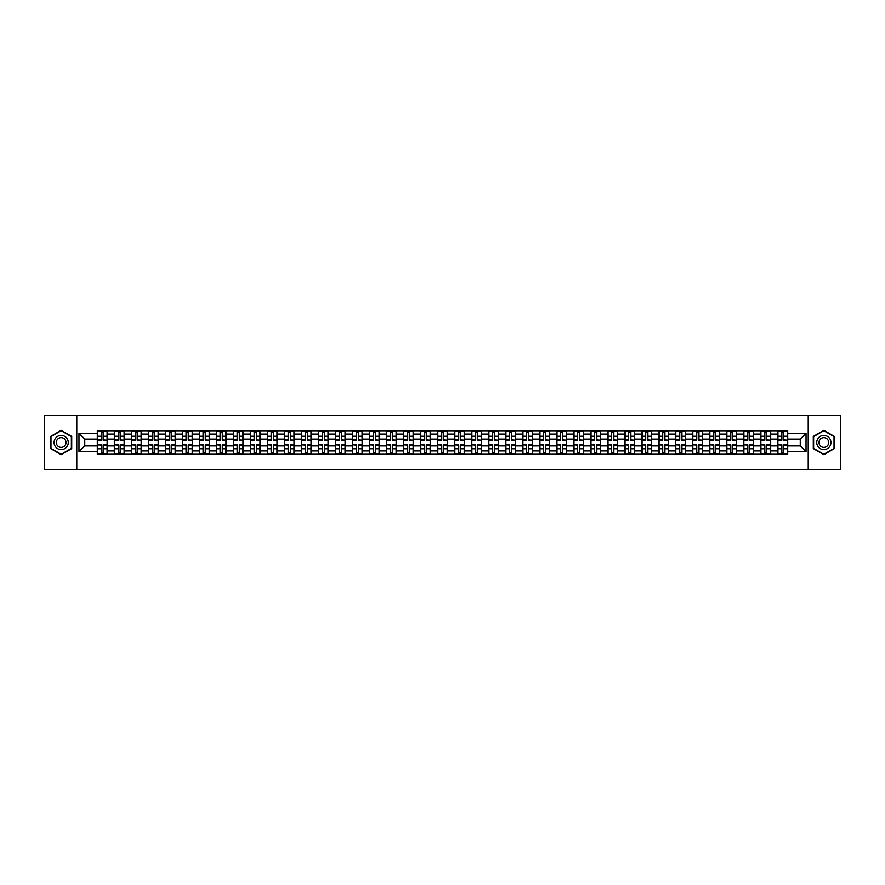 <?xml version="1.0" encoding="UTF-8"?>
<svg xmlns="http://www.w3.org/2000/svg" width="885" height="885" viewBox="0 0 885 885"><rect width="100%" height="100%" fill="white"/><g stroke="black" fill="none" stroke-linecap="round" stroke-linejoin="round"><path stroke-width="1.33" d="M808.248 469.769L840.75 469.769L840.75 415.231L44.25 415.231L44.25 469.769L808.248 469.769L808.248 415.231M114.276 454.226L114.276 434.104L107.085 434.104L107.085 454.226M107.085 434.104L107.085 430.774M114.276 434.104L114.276 430.774M124.099 430.774L124.099 454.226M131.301 454.226L131.301 430.774M141.113 430.774L141.113 454.226M148.315 454.226L148.315 430.774M158.127 430.774L158.127 454.226M165.329 454.226L165.329 430.774M175.141 430.774L175.141 454.226M182.343 454.226L182.343 430.774M192.167 430.774L192.167 454.226M199.357 454.226L199.357 430.774M209.181 430.774L209.181 454.226M216.382 454.226L216.382 430.774M226.195 430.774L226.195 454.226M233.397 454.226L233.397 430.774M243.209 430.774L243.209 454.226M250.411 454.226L250.411 430.774M260.223 430.774L260.223 454.226M267.425 454.226L267.425 430.774M277.248 430.774L277.248 454.226M284.439 454.226L284.439 430.774M294.262 430.774L294.262 454.226M301.464 454.226L301.464 430.774M311.277 430.774L311.277 454.226M318.478 454.226L318.478 430.774M328.291 430.774L328.291 454.226M335.492 454.226L335.492 430.774M345.305 430.774L345.305 454.226M352.507 454.226L352.507 430.774M362.33 430.774L362.33 454.226M369.521 454.226L369.521 430.774M379.344 430.774L379.344 454.226M386.546 454.226L386.546 430.774M396.358 430.774L396.358 454.226M403.56 454.226L403.56 430.774M413.372 430.774L413.372 454.226M420.574 454.226L420.574 430.774M430.398 430.774L430.398 454.226M437.588 454.226L437.588 430.774M447.412 430.774L447.412 454.226M454.602 454.226L454.602 430.774M464.426 430.774L464.426 454.226M471.628 454.226L471.628 430.774M481.44 430.774L481.44 454.226M488.642 454.226L488.642 430.774M498.454 430.774L498.454 454.226M505.656 454.226L505.656 430.774M515.479 430.774L515.479 454.226M522.67 454.226L522.67 430.774M532.493 430.774L532.493 454.226M539.695 454.226L539.695 430.774M549.508 430.774L549.508 454.226M556.709 454.226L556.709 430.774M566.522 430.774L566.522 454.226M573.723 454.226L573.723 430.774M583.536 430.774L583.536 454.226M590.737 454.226L590.737 430.774M600.561 430.774L600.561 454.226M607.752 454.226L607.752 430.774M617.575 430.774L617.575 454.226M624.777 454.226L624.777 430.774M634.589 430.774L634.589 454.226M641.791 454.226L641.791 430.774M651.603 430.774L651.603 454.226M658.805 454.226L658.805 430.774M668.617 430.774L668.617 454.226M675.819 454.226L675.819 430.774M685.643 430.774L685.643 454.226M692.833 454.226L692.833 430.774M702.657 430.774L702.657 454.226M709.858 454.226L709.858 430.774M719.671 430.774L719.671 454.226M726.873 454.226L726.873 430.774M736.685 430.774L736.685 454.226M743.887 454.226L743.887 430.774M753.699 430.774L753.699 454.226M760.901 454.226L760.901 430.774M770.724 430.774L770.724 454.226M777.915 454.226L777.915 430.774M777.915 445.885L770.724 445.885M760.901 445.885L753.699 445.885M743.887 445.885L736.685 445.885M726.873 445.885L719.671 445.885M709.858 445.885L702.657 445.885M692.833 445.885L685.643 445.885M675.819 445.885L668.617 445.885M658.805 445.885L651.603 445.885M641.791 445.885L634.589 445.885M624.777 445.885L617.575 445.885M607.752 445.885L600.561 445.885M590.737 445.885L583.536 445.885M573.723 445.885L566.522 445.885M556.709 445.885L549.508 445.885M539.695 445.885L532.493 445.885M522.67 445.885L515.479 445.885M505.656 445.885L498.454 445.885M488.642 445.885L481.44 445.885M471.628 445.885L464.426 445.885M454.602 445.885L447.412 445.885M437.588 445.885L430.398 445.885M420.574 445.885L413.372 445.885M403.56 445.885L396.358 445.885M386.546 445.885L379.344 445.885M369.521 445.885L362.33 445.885M352.507 445.885L345.305 445.885M335.492 445.885L328.291 445.885M318.478 445.885L311.277 445.885M301.464 445.885L294.262 445.885M284.439 445.885L277.248 445.885M267.425 445.885L260.223 445.885M250.411 445.885L243.209 445.885M233.397 445.885L226.195 445.885M216.382 445.885L209.181 445.885M199.357 445.885L192.167 445.885M182.343 445.885L175.141 445.885M165.329 445.885L158.127 445.885M148.315 445.885L141.113 445.885M131.301 445.885L124.099 445.885M114.276 445.885L107.085 445.885M777.915 439.115L770.724 439.115M760.901 439.115L753.699 439.115M743.887 439.115L736.685 439.115M726.873 439.115L719.671 439.115M709.858 439.115L702.657 439.115M692.833 439.115L685.643 439.115M675.819 439.115L668.617 439.115M658.805 439.115L651.603 439.115M641.791 439.115L634.589 439.115M624.777 439.115L617.575 439.115M607.752 439.115L600.561 439.115M590.737 439.115L583.536 439.115M573.723 439.115L566.522 439.115M556.709 439.115L549.508 439.115M539.695 439.115L532.493 439.115M522.67 439.115L515.479 439.115M505.656 439.115L498.454 439.115M488.642 439.115L481.44 439.115M471.628 439.115L464.426 439.115M454.602 439.115L447.412 439.115M437.588 439.115L430.398 439.115M420.574 439.115L413.372 439.115M403.56 439.115L396.358 439.115M386.546 439.115L379.344 439.115M369.521 439.115L362.33 439.115M352.507 439.115L345.305 439.115M335.492 439.115L328.291 439.115M318.478 439.115L311.277 439.115M301.464 439.115L294.262 439.115M284.439 439.115L277.248 439.115M267.425 439.115L260.223 439.115M250.411 439.115L243.209 439.115M233.397 439.115L226.195 439.115M216.382 439.115L209.181 439.115M199.357 439.115L192.167 439.115M182.343 439.115L175.141 439.115M165.329 439.115L158.127 439.115M148.315 439.115L141.113 439.115M131.301 439.115L124.099 439.115M114.276 439.115L107.085 439.115M84.717 445.885L97.261 445.885L97.261 439.115L84.717 439.115L84.717 445.885L78.942 451.66L78.942 433.34L97.261 433.34L97.261 439.115M787.739 439.115L787.739 445.885L800.283 445.885L800.283 439.115L787.739 439.115L787.739 430.774L97.261 430.774L97.261 433.34M787.739 433.34L806.058 433.34L806.058 451.66L787.739 451.66L787.739 445.885M97.261 445.885L97.261 454.226L787.739 454.226L787.739 451.66M97.261 451.66L78.942 451.66M76.752 469.769L76.752 415.231M71.685 436.427L61.154 430.342L50.633 436.427L50.633 448.573L61.154 454.658L71.685 448.573L71.685 436.427M834.367 436.427L823.846 430.342L813.315 436.427L813.315 448.573L823.846 454.658L834.367 448.573L834.367 436.427M103.102 452.589L101.244 452.589M101.244 432.411L103.102 432.411M120.117 452.589L118.258 452.589M118.258 432.411L120.117 432.411M137.131 452.589L135.272 452.589M135.272 432.411L137.131 432.411M154.145 452.589L152.297 452.589M152.297 432.411L154.145 432.411M171.159 452.589L169.312 452.589M169.312 432.411L171.159 432.411M188.184 452.589L186.326 452.589M186.326 432.411L188.184 432.411M205.198 452.589L203.34 452.589M203.34 432.411L205.198 432.411M222.212 452.589L220.354 452.589M220.354 432.411L222.212 432.411M239.227 452.589L237.379 452.589M237.379 432.411L239.227 432.411M256.252 452.589L254.393 452.589M254.393 432.411L256.252 432.411M273.266 452.589L271.407 452.589M271.407 432.411L273.266 432.411M290.28 452.589L288.422 452.589M288.422 432.411L290.28 432.411M307.294 452.589L305.447 452.589M305.447 432.411L307.294 432.411M324.308 452.589L322.461 452.589M322.461 432.411L324.308 432.411M341.333 452.589L339.475 452.589M339.475 432.411L341.333 432.411M358.348 452.589L356.489 452.589M356.489 432.411L358.348 432.411M375.362 452.589L373.503 452.589M373.503 432.411L375.362 432.411M392.376 452.589L390.528 452.589M390.528 432.411L392.376 432.411M409.39 452.589L407.542 452.589M407.542 432.411L409.39 432.411M426.415 452.589L424.557 452.589M424.557 432.411L426.415 432.411M443.429 452.589L441.571 452.589M441.571 432.411L443.429 432.411M460.443 452.589L458.585 452.589M458.585 432.411L460.443 432.411M477.457 452.589L475.61 452.589M475.61 432.411L477.457 432.411M494.472 452.589L492.624 452.589M492.624 432.411L494.472 432.411M511.497 452.589L509.638 452.589M509.638 432.411L511.497 432.411M528.511 452.589L526.652 452.589M526.652 432.411L528.511 432.411M545.525 452.589L543.667 452.589M543.667 432.411L545.525 432.411M562.539 452.589L560.692 452.589M560.692 432.411L562.539 432.411M579.553 452.589L577.706 452.589M577.706 432.411L579.553 432.411M596.578 452.589L594.72 452.589M594.72 432.411L596.578 432.411M613.593 452.589L611.734 452.589M611.734 432.411L613.593 432.411M630.607 452.589L628.748 452.589M628.748 432.411L630.607 432.411M647.621 452.589L645.773 452.589M645.773 432.411L647.621 432.411M664.646 452.589L662.788 452.589M662.788 432.411L664.646 432.411M681.66 452.589L679.802 452.589M679.802 432.411L681.66 432.411M698.674 452.589L696.816 452.589M696.816 432.411L698.674 432.411M715.688 452.589L713.841 452.589M713.841 432.411L715.688 432.411M732.703 452.589L730.855 452.589M730.855 432.411L732.703 432.411M749.728 452.589L747.869 452.589M747.869 432.411L749.728 432.411M766.742 452.589L764.883 452.589M764.883 432.411L766.742 432.411M783.756 452.589L781.897 452.589M781.897 432.411L783.756 432.411M78.942 433.34L84.717 439.115M800.283 445.885L806.058 451.66M800.283 439.115L806.058 433.34M103.102 439.922L107.03 440.155L103.102 440.155L103.102 430.884L107.03 430.884L101.244 430.884L101.244 440.155L97.317 440.155L97.317 430.884L101.244 430.884L97.317 430.884M107.03 439.922L107.03 430.884M101.244 432.3L103.102 432.3M101.244 445.078L97.317 444.845L101.244 444.845L101.244 454.116L97.317 454.116L103.102 454.116L103.102 444.845L107.03 444.845L107.03 454.116L103.102 454.116L107.03 454.116M97.317 445.078L97.317 454.116M103.102 452.7L101.244 452.7M120.117 439.922L124.044 440.155L120.117 440.155L120.117 430.884L124.044 430.884L118.258 430.884L118.258 440.155L114.331 440.155L114.331 430.884L118.258 430.884L114.331 430.884M124.044 439.922L124.044 430.884M118.258 432.3L120.117 432.3M137.131 439.922L141.058 440.155L137.131 440.155L137.131 430.884L141.058 430.884L135.272 430.884L135.272 440.155L131.345 440.155L131.345 430.884L135.272 430.884L131.345 430.884M141.058 439.922L141.058 430.884M135.272 432.3L137.131 432.3M154.145 439.922L158.072 440.155L154.145 440.155L154.145 430.884L158.072 430.884L152.297 430.884L152.297 440.155L148.37 440.155L148.37 430.884L152.297 430.884L148.37 430.884M158.072 439.922L158.072 430.884M152.297 432.3L154.145 432.3M55.014 446.04A7.091 7.091 0 0 0 64.705 448.64A7.091 7.091 0 0 0 67.293 438.96A7.091 7.091 0 0 0 57.613 436.36A7.091 7.091 0 0 0 55.014 446.04M56.95 444.923A4.856 4.856 0 0 0 63.587 446.704A4.856 4.856 0 0 0 65.357 440.077A4.856 4.856 0 0 0 58.731 438.296A4.856 4.856 0 0 0 56.95 444.923M61.154 430.718L71.353 436.615L71.353 448.385L61.154 454.282L50.954 448.385L50.954 436.615L61.154 430.718M817.707 446.04A7.091 7.091 0 0 0 827.386 448.64A7.091 7.091 0 0 0 829.986 438.96A7.091 7.091 0 0 0 820.295 436.36A7.091 7.091 0 0 0 817.707 446.04M819.643 444.923A4.856 4.856 0 0 0 826.269 446.704A4.856 4.856 0 0 0 828.05 440.077A4.856 4.856 0 0 0 821.413 438.296A4.856 4.856 0 0 0 819.643 444.923M823.846 430.718L834.046 436.615L834.046 448.385L823.846 454.282L813.647 448.385L813.647 436.615L823.846 430.718M118.258 445.078L114.331 444.845L118.258 444.845L118.258 454.116L114.331 454.116L120.117 454.116L120.117 444.845L124.044 444.845L124.044 454.116L120.117 454.116L124.044 454.116M114.331 445.078L114.331 454.116M120.117 452.7L118.258 452.7M135.272 445.078L131.345 444.845L135.272 444.845L135.272 454.116L131.345 454.116L137.131 454.116L137.131 444.845L141.058 444.845L141.058 454.116L137.131 454.116L141.058 454.116M131.345 445.078L131.345 454.116M137.131 452.7L135.272 452.7M152.297 445.078L148.37 444.845L152.297 444.845L152.297 454.116L148.37 454.116L154.145 454.116L154.145 444.845L158.072 444.845L158.072 454.116L154.145 454.116L158.072 454.116M148.37 445.078L148.37 454.116M154.145 452.7L152.297 452.7M171.159 439.922L175.086 440.155L171.159 440.155L171.159 430.884L175.086 430.884L169.312 430.884L169.312 440.155L165.384 440.155L165.384 430.884L169.312 430.884L165.384 430.884M175.086 439.922L175.086 430.884M169.312 432.3L171.159 432.3M188.184 439.922L192.111 440.155L188.184 440.155L188.184 430.884L192.111 430.884L186.326 430.884L186.326 440.155L182.398 440.155L182.398 430.884L186.326 430.884L182.398 430.884M192.111 439.922L192.111 430.884M186.326 432.3L188.184 432.3M169.312 445.078L165.384 444.845L169.312 444.845L169.312 454.116L165.384 454.116L171.159 454.116L171.159 444.845L175.086 444.845L175.086 454.116L171.159 454.116L175.086 454.116M165.384 445.078L165.384 454.116M171.159 452.7L169.312 452.7M186.326 445.078L182.398 444.845L186.326 444.845L186.326 454.116L182.398 454.116L188.184 454.116L188.184 444.845L192.111 444.845L192.111 454.116L188.184 454.116L192.111 454.116M182.398 445.078L182.398 454.116M188.184 452.7L186.326 452.7M205.198 439.922L209.125 440.155L205.198 440.155L205.198 430.884L209.125 430.884L203.34 430.884L203.34 440.155L199.413 440.155L199.413 430.884L203.34 430.884L199.413 430.884M209.125 439.922L209.125 430.884M203.34 432.3L205.198 432.3M203.34 445.078L199.413 444.845L203.34 444.845L203.34 454.116L199.413 454.116L205.198 454.116L205.198 444.845L209.125 444.845L209.125 454.116L205.198 454.116L209.125 454.116M199.413 445.078L199.413 454.116M205.198 452.7L203.34 452.7M222.212 439.922L226.14 440.155L222.212 440.155L222.212 430.884L226.14 430.884L220.354 430.884L220.354 440.155L216.438 440.155L216.438 430.884L220.354 430.884L216.438 430.884M226.14 439.922L226.14 430.884M220.354 432.3L222.212 432.3M220.354 445.078L216.438 444.845L220.354 444.845L220.354 454.116L216.438 454.116L222.212 454.116L222.212 444.845L226.14 444.845L226.14 454.116L222.212 454.116L226.14 454.116M216.438 445.078L216.438 454.116M222.212 452.7L220.354 452.7M239.227 439.922L243.154 440.155L239.227 440.155L239.227 430.884L243.154 430.884L237.379 430.884L237.379 440.155L233.452 440.155L233.452 430.884L237.379 430.884L233.452 430.884M243.154 439.922L243.154 430.884M237.379 432.3L239.227 432.3M237.379 444.845L237.379 454.116L233.452 454.116L233.452 444.845L237.379 444.845M239.227 452.7L237.379 452.7M243.154 454.116L239.227 454.116L243.154 454.116L243.154 444.845L239.227 444.845L239.227 454.116L235.742 454.116M256.252 439.922L260.168 440.155L256.252 440.155L256.252 430.884L260.168 430.884L254.393 430.884L254.393 440.155L250.466 440.155L250.466 430.884L254.393 430.884L250.466 430.884M260.168 439.922L260.168 430.884M254.393 432.3L256.252 432.3M254.393 445.078L250.466 444.845L254.393 444.845L254.393 454.116L250.466 454.116L256.252 454.116L256.252 444.845L260.168 444.845L260.168 454.116L256.252 454.116L260.168 454.116M250.466 445.078L250.466 454.116M256.252 452.7L254.393 452.7M273.266 439.922L277.193 440.155L273.266 440.155L273.266 430.884L277.193 430.884L271.407 430.884L271.407 440.155L267.48 440.155L267.48 430.884L271.407 430.884L267.48 430.884M277.193 439.922L277.193 430.884M271.407 432.3L273.266 432.3M271.407 445.078L267.48 444.845L271.407 444.845L271.407 454.116L267.48 454.116L273.266 454.116L273.266 444.845L277.193 444.845L277.193 454.116L273.266 454.116L277.193 454.116M267.48 445.078L267.48 454.116M273.266 452.7L271.407 452.7M290.28 439.922L294.207 440.155L290.28 440.155L290.28 430.884L294.207 430.884L288.422 430.884L288.422 440.155L284.494 440.155L284.494 430.884L288.422 430.884L284.494 430.884M294.207 439.922L294.207 430.884M288.422 432.3L290.28 432.3M288.422 445.078L284.494 444.845L288.422 444.845L288.422 454.116L284.494 454.116L290.28 454.116L290.28 444.845L294.207 444.845L294.207 454.116L290.28 454.116L294.207 454.116M284.494 445.078L284.494 454.116M290.28 452.7L288.422 452.7M307.294 439.922L311.221 440.155L307.294 440.155L307.294 430.884L311.221 430.884L305.447 430.884L305.447 440.155L301.519 440.155L301.519 430.884L305.447 430.884L301.519 430.884M311.221 439.922L311.221 430.884M305.447 432.3L307.294 432.3M305.447 445.078L301.519 444.845L305.447 444.845L305.447 454.116L301.519 454.116L307.294 454.116L307.294 444.845L311.221 444.845L311.221 454.116L307.294 454.116L311.221 454.116M301.519 445.078L301.519 454.116M307.294 452.7L305.447 452.7M324.308 439.922L328.235 440.155L324.308 440.155L324.308 430.884L328.235 430.884L322.461 430.884L322.461 440.155L318.534 440.155L318.534 430.884L322.461 430.884L318.534 430.884M328.235 439.922L328.235 430.884M322.461 432.3L324.308 432.3M322.461 445.078L318.534 444.845L322.461 444.845L322.461 454.116L318.534 454.116L324.308 454.116L324.308 444.845L328.235 444.845L328.235 454.116L324.308 454.116L328.235 454.116M318.534 445.078L318.534 454.116M324.308 452.7L322.461 452.7M341.333 439.922L345.261 440.155L341.333 440.155L341.333 430.884L345.261 430.884L339.475 430.884L339.475 440.155L335.548 440.155L335.548 430.884L339.475 430.884L335.548 430.884M345.261 439.922L345.261 430.884M339.475 432.3L341.333 432.3M339.475 445.078L335.548 444.845L339.475 444.845L339.475 454.116L335.548 454.116L341.333 454.116L341.333 444.845L345.261 444.845L345.261 454.116L341.333 454.116L345.261 454.116M335.548 445.078L335.548 454.116M341.333 452.7L339.475 452.7M358.348 439.922L362.275 440.155L358.348 440.155L358.348 430.884L362.275 430.884L356.489 430.884L356.489 440.155L352.562 440.155L352.562 430.884L356.489 430.884L352.562 430.884M362.275 439.922L362.275 430.884M356.489 432.3L358.348 432.3M356.489 445.078L352.562 444.845L356.489 444.845L356.489 454.116L352.562 454.116L358.348 454.116L358.348 444.845L362.275 444.845L362.275 454.116L358.348 454.116L362.275 454.116M352.562 445.078L352.562 454.116M358.348 452.7L356.489 452.7M375.362 439.922L379.289 440.155L375.362 440.155L375.362 430.884L379.289 430.884L373.503 430.884L373.503 440.155L369.576 440.155L369.576 430.884L373.503 430.884L369.576 430.884M379.289 439.922L379.289 430.884M373.503 432.3L375.362 432.3M373.503 445.078L369.576 444.845L373.503 444.845L373.503 454.116L369.576 454.116L375.362 454.116L375.362 444.845L379.289 444.845L379.289 454.116L375.362 454.116L379.289 454.116M369.576 445.078L369.576 454.116M375.362 452.7L373.503 452.7M392.376 439.922L396.303 440.155L392.376 440.155L392.376 430.884L396.303 430.884L390.528 430.884L390.528 440.155L386.601 440.155L386.601 430.884L390.528 430.884L386.601 430.884M396.303 439.922L396.303 430.884M390.528 432.3L392.376 432.3M390.528 445.078L386.601 444.845L390.528 444.845L390.528 454.116L386.601 454.116L392.376 454.116L392.376 444.845L396.303 444.845L396.303 454.116L392.376 454.116L396.303 454.116M386.601 445.078L386.601 454.116M392.376 452.7L390.528 452.7M409.39 439.922L413.317 440.155L409.39 440.155L409.39 430.884L413.317 430.884L407.542 430.884L407.542 440.155L403.615 440.155L403.615 430.884L407.542 430.884L403.615 430.884M413.317 439.922L413.317 430.884M407.542 432.3L409.39 432.3M407.542 445.078L403.615 444.845L407.542 444.845L407.542 454.116L403.615 454.116L409.39 454.116L409.39 444.845L413.317 444.845L413.317 454.116L409.39 454.116L413.317 454.116M403.615 445.078L403.615 454.116M409.39 452.7L407.542 452.7M426.415 439.922L430.342 440.155L426.415 440.155L426.415 430.884L430.342 430.884L424.557 430.884L424.557 440.155L420.629 440.155L420.629 430.884L424.557 430.884L420.629 430.884M430.342 439.922L430.342 430.884M424.557 432.3L426.415 432.3M424.557 445.078L420.629 444.845L424.557 444.845L424.557 454.116L420.629 454.116L426.415 454.116L426.415 444.845L430.342 444.845L430.342 454.116L426.415 454.116L430.342 454.116M420.629 445.078L420.629 454.116M426.415 452.7L424.557 452.7M443.429 439.922L447.356 440.155L443.429 440.155L443.429 430.884L447.356 430.884L441.571 430.884L441.571 440.155L437.644 440.155L437.644 430.884L441.571 430.884L437.644 430.884M447.356 439.922L447.356 430.884M441.571 432.3L443.429 432.3M441.571 445.078L437.644 444.845L441.571 444.845L441.571 454.116L437.644 454.116L443.429 454.116L443.429 444.845L447.356 444.845L447.356 454.116L443.429 454.116L447.356 454.116M437.644 445.078L437.644 454.116M443.429 452.7L441.571 452.7M460.443 439.922L464.371 440.155L460.443 440.155L460.443 430.884L464.371 430.884L458.585 430.884L458.585 440.155L454.658 440.155L454.658 430.884L458.585 430.884L454.658 430.884M464.371 439.922L464.371 430.884M458.585 432.3L460.443 432.3M458.585 445.078L454.658 444.845L458.585 444.845L458.585 454.116L454.658 454.116L460.443 454.116L460.443 444.845L464.371 444.845L464.371 454.116L460.443 454.116L464.371 454.116M454.658 445.078L454.658 454.116M460.443 452.7L458.585 452.7M477.457 439.922L481.385 440.155L477.457 440.155L477.457 430.884L481.385 430.884L475.61 430.884L475.61 440.155L471.683 440.155L471.683 430.884L475.61 430.884L471.683 430.884M481.385 439.922L481.385 430.884M475.61 432.3L477.457 432.3M475.61 445.078L471.683 444.845L475.61 444.845L475.61 454.116L471.683 454.116L477.457 454.116L477.457 444.845L481.385 444.845L481.385 454.116L477.457 454.116L481.385 454.116M471.683 445.078L471.683 454.116M477.457 452.7L475.61 452.7M494.472 439.922L498.399 440.155L494.472 440.155L494.472 430.884L498.399 430.884L492.624 430.884L492.624 440.155L488.697 440.155L488.697 430.884L492.624 430.884L488.697 430.884M498.399 439.922L498.399 430.884M492.624 432.3L494.472 432.3M492.624 444.845L492.624 454.116L488.697 454.116L488.697 444.845L492.624 444.845M494.472 452.7L492.624 452.7M498.399 454.116L494.472 454.116L498.399 454.116L498.399 444.845L494.472 444.845L494.472 454.116L490.987 454.116M511.497 439.922L515.424 440.155L511.497 440.155L511.497 430.884L515.424 430.884L509.638 430.884L509.638 440.155L505.711 440.155L505.711 430.884L509.638 430.884L505.711 430.884M515.424 439.922L515.424 430.884M509.638 432.3L511.497 432.3M509.638 445.078L505.711 444.845L509.638 444.845L509.638 454.116L505.711 454.116L511.497 454.116L511.497 444.845L515.424 444.845L515.424 454.116L511.497 454.116L515.424 454.116M505.711 445.078L505.711 454.116M511.497 452.7L509.638 452.7M528.511 439.922L532.438 440.155L528.511 440.155L528.511 430.884L532.438 430.884L526.652 430.884L526.652 440.155L522.725 440.155L522.725 430.884L526.652 430.884L522.725 430.884M532.438 439.922L532.438 430.884M526.652 432.3L528.511 432.3M526.652 445.078L522.725 444.845L526.652 444.845L526.652 454.116L522.725 454.116L528.511 454.116L528.511 444.845L532.438 444.845L532.438 454.116L528.511 454.116L532.438 454.116M522.725 445.078L522.725 454.116M528.511 452.7L526.652 452.7M545.525 439.922L549.452 440.155L545.525 440.155L545.525 430.884L549.452 430.884L543.667 430.884L543.667 440.155L539.739 440.155L539.739 430.884L543.667 430.884L539.739 430.884M549.452 439.922L549.452 430.884M543.667 432.3L545.525 432.3M543.667 445.078L539.739 444.845L543.667 444.845L543.667 454.116L539.739 454.116L545.525 454.116L545.525 444.845L549.452 444.845L549.452 454.116L545.525 454.116L549.452 454.116M539.739 445.078L539.739 454.116M545.525 452.7L543.667 452.7M562.539 439.922L566.466 440.155L562.539 440.155L562.539 430.884L566.466 430.884L560.692 430.884L560.692 440.155L556.765 440.155L556.765 430.884L560.692 430.884L556.765 430.884M566.466 439.922L566.466 430.884M560.692 432.3L562.539 432.3M560.692 445.078L556.765 444.845L560.692 444.845L560.692 454.116L556.765 454.116L562.539 454.116L562.539 444.845L566.466 444.845L566.466 454.116L562.539 454.116L566.466 454.116M556.765 445.078L556.765 454.116M562.539 452.7L560.692 452.7M579.553 439.922L583.481 440.155L579.553 440.155L579.553 430.884L583.481 430.884L577.706 430.884L577.706 440.155L573.779 440.155L573.779 430.884L577.706 430.884L573.779 430.884M583.481 439.922L583.481 430.884M577.706 432.3L579.553 432.3M577.706 445.078L573.779 444.845L577.706 444.845L577.706 454.116L573.779 454.116L579.553 454.116L579.553 444.845L583.481 444.845L583.481 454.116L579.553 454.116L583.481 454.116M573.779 445.078L573.779 454.116M579.553 452.7L577.706 452.7M596.578 439.922L600.506 440.155L596.578 440.155L596.578 430.884L600.506 430.884L594.72 430.884L594.72 440.155L590.793 440.155L590.793 430.884L594.72 430.884L590.793 430.884M600.506 439.922L600.506 430.884M594.72 432.3L596.578 432.3M594.72 445.078L590.793 444.845L594.72 444.845L594.72 454.116L590.793 454.116L596.578 454.116L596.578 444.845L600.506 444.845L600.506 454.116L596.578 454.116L600.506 454.116M590.793 445.078L590.793 454.116M596.578 452.7L594.72 452.7M613.593 439.922L617.52 440.155L613.593 440.155L613.593 430.884L617.52 430.884L611.734 430.884L611.734 440.155L607.807 440.155L607.807 430.884L611.734 430.884L607.807 430.884M617.52 439.922L617.52 430.884M611.734 432.3L613.593 432.3M611.734 445.078L607.807 444.845L611.734 444.845L611.734 454.116L607.807 454.116L613.593 454.116L613.593 444.845L617.52 444.845L617.52 454.116L613.593 454.116L617.52 454.116M607.807 445.078L607.807 454.116M613.593 452.7L611.734 452.7M630.607 439.922L634.534 440.155L630.607 440.155L630.607 430.884L634.534 430.884L628.748 430.884L628.748 440.155L624.832 440.155L624.832 430.884L628.748 430.884L624.832 430.884M634.534 439.922L634.534 430.884M628.748 432.3L630.607 432.3M628.748 445.078L624.832 444.845L628.748 444.845L628.748 454.116L624.832 454.116L630.607 454.116L630.607 444.845L634.534 444.845L634.534 454.116L630.607 454.116L634.534 454.116M624.832 445.078L624.832 454.116M630.607 452.7L628.748 452.7M647.621 439.922L651.548 440.155L647.621 440.155L647.621 430.884L651.548 430.884L645.773 430.884L645.773 440.155L641.846 440.155L641.846 430.884L645.773 430.884L641.846 430.884M651.548 439.922L651.548 430.884M645.773 432.3L647.621 432.3M645.773 445.078L641.846 444.845L645.773 444.845L645.773 454.116L641.846 454.116L647.621 454.116L647.621 444.845L651.548 444.845L651.548 454.116L647.621 454.116L651.548 454.116M641.846 445.078L641.846 454.116M647.621 452.7L645.773 452.7M664.646 439.922L668.562 440.155L664.646 440.155L664.646 430.884L668.562 430.884L662.788 430.884L662.788 440.155L658.86 440.155L658.86 430.884L662.788 430.884L658.86 430.884M668.562 439.922L668.562 430.884M662.788 432.3L664.646 432.3M662.788 445.078L658.86 444.845L662.788 444.845L662.788 454.116L658.86 454.116L664.646 454.116L664.646 444.845L668.562 444.845L668.562 454.116L664.646 454.116L668.562 454.116M658.86 445.078L658.86 454.116M664.646 452.7L662.788 452.7M681.66 439.922L685.587 440.155L681.66 440.155L681.66 430.884L685.587 430.884L679.802 430.884L679.802 440.155L675.875 440.155L675.875 430.884L679.802 430.884L675.875 430.884M685.587 439.922L685.587 430.884M679.802 432.3L681.66 432.3M679.802 445.078L675.875 444.845L679.802 444.845L679.802 454.116L675.875 454.116L681.66 454.116L681.66 444.845L685.587 444.845L685.587 454.116L681.66 454.116L685.587 454.116M675.875 445.078L675.875 454.116M681.66 452.7L679.802 452.7M698.674 439.922L702.601 440.155L698.674 440.155L698.674 430.884L702.601 430.884L696.816 430.884L696.816 440.155L692.889 440.155L692.889 430.884L696.816 430.884L692.889 430.884M702.601 439.922L702.601 430.884M696.816 432.3L698.674 432.3M696.816 445.078L692.889 444.845L696.816 444.845L696.816 454.116L692.889 454.116L698.674 454.116L698.674 444.845L702.601 444.845L702.601 454.116L698.674 454.116L702.601 454.116M692.889 445.078L692.889 454.116M698.674 452.7L696.816 452.7M715.688 439.922L719.616 440.155L715.688 440.155L715.688 430.884L719.616 430.884L713.841 430.884L713.841 440.155L709.914 440.155L709.914 430.884L713.841 430.884L709.914 430.884M719.616 439.922L719.616 430.884M713.841 432.3L715.688 432.3M713.841 445.078L709.914 444.845L713.841 444.845L713.841 454.116L709.914 454.116L715.688 454.116L715.688 444.845L719.616 444.845L719.616 454.116L715.688 454.116L719.616 454.116M709.914 445.078L709.914 454.116M715.688 452.7L713.841 452.7M732.703 439.922L736.63 440.155L732.703 440.155L732.703 430.884L736.63 430.884L730.855 430.884L730.855 440.155L726.928 440.155L726.928 430.884L730.855 430.884L726.928 430.884M736.63 439.922L736.63 430.884M730.855 432.3L732.703 432.3M730.855 445.078L726.928 444.845L730.855 444.845L730.855 454.116L726.928 454.116L732.703 454.116L732.703 444.845L736.63 444.845L736.63 454.116L732.703 454.116L736.63 454.116M726.928 445.078L726.928 454.116M732.703 452.7L730.855 452.7M749.728 439.922L753.655 440.155L749.728 440.155L749.728 430.884L753.655 430.884L747.869 430.884L747.869 440.155L743.942 440.155L743.942 430.884L747.869 430.884L743.942 430.884M753.655 439.922L753.655 430.884M747.869 432.3L749.728 432.3M747.869 445.078L743.942 444.845L747.869 444.845L747.869 454.116L743.942 454.116L749.728 454.116L749.728 444.845L753.655 444.845L753.655 454.116L749.728 454.116L753.655 454.116M743.942 445.078L743.942 454.116M749.728 452.7L747.869 452.7M766.742 439.922L770.669 440.155L766.742 440.155L766.742 430.884L770.669 430.884L764.883 430.884L764.883 440.155L760.956 440.155L760.956 430.884L764.883 430.884L760.956 430.884M770.669 439.922L770.669 430.884M764.883 432.3L766.742 432.3M764.883 445.078L760.956 444.845L764.883 444.845L764.883 454.116L760.956 454.116L766.742 454.116L766.742 444.845L770.669 444.845L770.669 454.116L766.742 454.116L770.669 454.116M760.956 445.078L760.956 454.116M766.742 452.7L764.883 452.7M783.756 439.922L787.683 440.155L783.756 440.155L783.756 430.884L787.683 430.884L781.897 430.884L781.897 440.155L777.97 440.155L777.97 430.884L781.897 430.884L777.97 430.884M787.683 439.922L787.683 430.884M781.897 432.3L783.756 432.3M781.897 445.078L777.97 444.845L781.897 444.845L781.897 454.116L777.97 454.116L783.756 454.116L783.756 444.845L787.683 444.845L787.683 454.116L783.756 454.116L787.683 454.116M777.97 445.078L777.97 454.116M783.756 452.7L781.897 452.7M760.901 434.104L753.699 434.104M743.887 434.104L736.685 434.104M726.873 434.104L719.671 434.104M709.858 434.104L702.657 434.104M692.833 434.104L685.643 434.104M675.819 434.104L668.617 434.104M658.805 434.104L651.603 434.104M641.791 434.104L634.589 434.104M624.777 434.104L617.575 434.104M607.752 434.104L600.561 434.104M590.737 434.104L583.536 434.104M573.723 434.104L566.522 434.104M556.709 434.104L549.508 434.104M539.695 434.104L532.493 434.104M522.67 434.104L515.479 434.104M505.656 434.104L498.454 434.104M488.642 434.104L481.44 434.104M471.628 434.104L464.426 434.104M454.602 434.104L447.412 434.104M437.588 434.104L430.398 434.104M420.574 434.104L413.372 434.104M403.56 434.104L396.358 434.104M386.546 434.104L379.344 434.104M369.521 434.104L362.33 434.104M352.507 434.104L345.305 434.104M335.492 434.104L328.291 434.104M318.478 434.104L311.277 434.104M301.464 434.104L294.262 434.104M284.439 434.104L277.248 434.104M267.425 434.104L260.223 434.104M250.411 434.104L243.209 434.104M233.397 434.104L226.195 434.104M216.382 434.104L209.181 434.104M199.357 434.104L192.167 434.104M182.343 434.104L175.141 434.104M165.329 434.104L158.127 434.104M148.315 434.104L141.113 434.104M131.301 434.104L124.099 434.104M777.915 434.104L770.724 434.104M760.901 450.896L753.699 450.896M743.887 450.896L736.685 450.896M726.873 450.896L719.671 450.896M709.858 450.896L702.657 450.896M692.833 450.896L685.643 450.896M675.819 450.896L668.617 450.896M658.805 450.896L651.603 450.896M641.791 450.896L634.589 450.896M624.777 450.896L617.575 450.896M607.752 450.896L600.561 450.896M590.737 450.896L583.536 450.896M573.723 450.896L566.522 450.896M556.709 450.896L549.508 450.896M539.695 450.896L532.493 450.896M522.67 450.896L515.479 450.896M505.656 450.896L498.454 450.896M488.642 450.896L481.44 450.896M471.628 450.896L464.426 450.896M454.602 450.896L447.412 450.896M437.588 450.896L430.398 450.896M420.574 450.896L413.372 450.896M403.56 450.896L396.358 450.896M386.546 450.896L379.344 450.896M369.521 450.896L362.33 450.896M352.507 450.896L345.305 450.896M335.492 450.896L328.291 450.896M318.478 450.896L311.277 450.896M301.464 450.896L294.262 450.896M284.439 450.896L277.248 450.896M267.425 450.896L260.223 450.896M250.411 450.896L243.209 450.896M233.397 450.896L226.195 450.896M216.382 450.896L209.181 450.896M199.357 450.896L192.167 450.896M182.343 450.896L175.141 450.896M165.329 450.896L158.127 450.896M148.315 450.896L141.113 450.896M131.301 450.896L124.099 450.896M114.276 450.896L107.085 450.896M777.915 450.896L770.724 450.896M103.102 436.239L107.03 436.239M97.317 439.922L101.244 439.922M97.317 436.239L101.244 436.239M101.244 448.761L97.317 448.761M107.03 445.078L103.102 445.078M107.03 448.761L103.102 448.761M120.117 436.239L124.044 436.239M114.331 439.922L118.258 439.922M114.331 436.239L118.258 436.239M137.131 436.239L141.058 436.239M131.345 439.922L135.272 439.922M131.345 436.239L135.272 436.239M154.145 436.239L158.072 436.239M148.37 439.922L152.297 439.922M148.37 436.239L152.297 436.239M118.258 448.761L114.331 448.761M124.044 445.078L120.117 445.078M124.044 448.761L120.117 448.761M135.272 448.761L131.345 448.761M141.058 445.078L137.131 445.078M141.058 448.761L137.131 448.761M152.297 448.761L148.37 448.761M158.072 445.078L154.145 445.078M158.072 448.761L154.145 448.761M171.159 436.239L175.086 436.239M165.384 439.922L169.312 439.922M165.384 436.239L169.312 436.239M188.184 436.239L192.111 436.239M182.398 439.922L186.326 439.922M182.398 436.239L186.326 436.239M169.312 448.761L165.384 448.761M175.086 445.078L171.159 445.078M175.086 448.761L171.159 448.761M186.326 448.761L182.398 448.761M192.111 445.078L188.184 445.078M192.111 448.761L188.184 448.761M205.198 436.239L209.125 436.239M199.413 439.922L203.34 439.922M199.413 436.239L203.34 436.239M203.34 448.761L199.413 448.761M209.125 445.078L205.198 445.078M209.125 448.761L205.198 448.761M222.212 436.239L226.14 436.239M216.438 439.922L220.354 439.922M216.438 436.239L220.354 436.239M220.354 448.761L216.438 448.761M226.14 445.078L222.212 445.078M226.14 448.761L222.212 448.761M239.227 436.239L243.154 436.239M233.452 439.922L237.379 439.922M233.452 436.239L237.379 436.239M237.379 445.078L233.452 445.078M237.379 448.761L233.452 448.761M243.154 445.078L239.227 445.078M243.154 448.761L239.227 448.761M256.252 436.239L260.168 436.239M250.466 439.922L254.393 439.922M250.466 436.239L254.393 436.239M254.393 448.761L250.466 448.761M260.168 445.078L256.252 445.078M260.168 448.761L256.252 448.761M273.266 436.239L277.193 436.239M267.48 439.922L271.407 439.922M267.48 436.239L271.407 436.239M271.407 448.761L267.48 448.761M277.193 445.078L273.266 445.078M277.193 448.761L273.266 448.761M290.28 436.239L294.207 436.239M284.494 439.922L288.422 439.922M284.494 436.239L288.422 436.239M288.422 448.761L284.494 448.761M294.207 445.078L290.28 445.078M294.207 448.761L290.28 448.761M307.294 436.239L311.221 436.239M301.519 439.922L305.447 439.922M301.519 436.239L305.447 436.239M305.447 448.761L301.519 448.761M311.221 445.078L307.294 445.078M311.221 448.761L307.294 448.761M324.308 436.239L328.235 436.239M318.534 439.922L322.461 439.922M318.534 436.239L322.461 436.239M322.461 448.761L318.534 448.761M328.235 445.078L324.308 445.078M328.235 448.761L324.308 448.761M341.333 436.239L345.261 436.239M335.548 439.922L339.475 439.922M335.548 436.239L339.475 436.239M339.475 448.761L335.548 448.761M345.261 445.078L341.333 445.078M345.261 448.761L341.333 448.761M358.348 436.239L362.275 436.239M352.562 439.922L356.489 439.922M352.562 436.239L356.489 436.239M356.489 448.761L352.562 448.761M362.275 445.078L358.348 445.078M362.275 448.761L358.348 448.761M375.362 436.239L379.289 436.239M369.576 439.922L373.503 439.922M369.576 436.239L373.503 436.239M373.503 448.761L369.576 448.761M379.289 445.078L375.362 445.078M379.289 448.761L375.362 448.761M392.376 436.239L396.303 436.239M386.601 439.922L390.528 439.922M386.601 436.239L390.528 436.239M390.528 448.761L386.601 448.761M396.303 445.078L392.376 445.078M396.303 448.761L392.376 448.761M409.39 436.239L413.317 436.239M403.615 439.922L407.542 439.922M403.615 436.239L407.542 436.239M407.542 448.761L403.615 448.761M413.317 445.078L409.39 445.078M413.317 448.761L409.39 448.761M426.415 436.239L430.342 436.239M420.629 439.922L424.557 439.922M420.629 436.239L424.557 436.239M424.557 448.761L420.629 448.761M430.342 445.078L426.415 445.078M430.342 448.761L426.415 448.761M443.429 436.239L447.356 436.239M437.644 439.922L441.571 439.922M437.644 436.239L441.571 436.239M441.571 448.761L437.644 448.761M447.356 445.078L443.429 445.078M447.356 448.761L443.429 448.761M460.443 436.239L464.371 436.239M454.658 439.922L458.585 439.922M454.658 436.239L458.585 436.239M458.585 448.761L454.658 448.761M464.371 445.078L460.443 445.078M464.371 448.761L460.443 448.761M477.457 436.239L481.385 436.239M471.683 439.922L475.61 439.922M471.683 436.239L475.61 436.239M475.61 448.761L471.683 448.761M481.385 445.078L477.457 445.078M481.385 448.761L477.457 448.761M494.472 436.239L498.399 436.239M488.697 439.922L492.624 439.922M488.697 436.239L492.624 436.239M492.624 445.078L488.697 445.078M492.624 448.761L488.697 448.761M498.399 445.078L494.472 445.078M498.399 448.761L494.472 448.761M511.497 436.239L515.424 436.239M505.711 439.922L509.638 439.922M505.711 436.239L509.638 436.239M509.638 448.761L505.711 448.761M515.424 445.078L511.497 445.078M515.424 448.761L511.497 448.761M528.511 436.239L532.438 436.239M522.725 439.922L526.652 439.922M522.725 436.239L526.652 436.239M526.652 448.761L522.725 448.761M532.438 445.078L528.511 445.078M532.438 448.761L528.511 448.761M545.525 436.239L549.452 436.239M539.739 439.922L543.667 439.922M539.739 436.239L543.667 436.239M543.667 448.761L539.739 448.761M549.452 445.078L545.525 445.078M549.452 448.761L545.525 448.761M562.539 436.239L566.466 436.239M556.765 439.922L560.692 439.922M556.765 436.239L560.692 436.239M560.692 448.761L556.765 448.761M566.466 445.078L562.539 445.078M566.466 448.761L562.539 448.761M579.553 436.239L583.481 436.239M573.779 439.922L577.706 439.922M573.779 436.239L577.706 436.239M577.706 448.761L573.779 448.761M583.481 445.078L579.553 445.078M583.481 448.761L579.553 448.761M596.578 436.239L600.506 436.239M590.793 439.922L594.72 439.922M590.793 436.239L594.72 436.239M594.72 448.761L590.793 448.761M600.506 445.078L596.578 445.078M600.506 448.761L596.578 448.761M613.593 436.239L617.52 436.239M607.807 439.922L611.734 439.922M607.807 436.239L611.734 436.239M611.734 448.761L607.807 448.761M617.52 445.078L613.593 445.078M617.52 448.761L613.593 448.761M630.607 436.239L634.534 436.239M624.832 439.922L628.748 439.922M624.832 436.239L628.748 436.239M628.748 448.761L624.832 448.761M634.534 445.078L630.607 445.078M634.534 448.761L630.607 448.761M647.621 436.239L651.548 436.239M641.846 439.922L645.773 439.922M641.846 436.239L645.773 436.239M645.773 448.761L641.846 448.761M651.548 445.078L647.621 445.078M651.548 448.761L647.621 448.761M664.646 436.239L668.562 436.239M658.86 439.922L662.788 439.922M658.86 436.239L662.788 436.239M662.788 448.761L658.86 448.761M668.562 445.078L664.646 445.078M668.562 448.761L664.646 448.761M681.66 436.239L685.587 436.239M675.875 439.922L679.802 439.922M675.875 436.239L679.802 436.239M679.802 448.761L675.875 448.761M685.587 445.078L681.66 445.078M685.587 448.761L681.66 448.761M698.674 436.239L702.601 436.239M692.889 439.922L696.816 439.922M692.889 436.239L696.816 436.239M696.816 448.761L692.889 448.761M702.601 445.078L698.674 445.078M702.601 448.761L698.674 448.761M715.688 436.239L719.616 436.239M709.914 439.922L713.841 439.922M709.914 436.239L713.841 436.239M713.841 448.761L709.914 448.761M719.616 445.078L715.688 445.078M719.616 448.761L715.688 448.761M732.703 436.239L736.63 436.239M726.928 439.922L730.855 439.922M726.928 436.239L730.855 436.239M730.855 448.761L726.928 448.761M736.63 445.078L732.703 445.078M736.63 448.761L732.703 448.761M749.728 436.239L753.655 436.239M743.942 439.922L747.869 439.922M743.942 436.239L747.869 436.239M747.869 448.761L743.942 448.761M753.655 445.078L749.728 445.078M753.655 448.761L749.728 448.761M766.742 436.239L770.669 436.239M760.956 439.922L764.883 439.922M760.956 436.239L764.883 436.239M764.883 448.761L760.956 448.761M770.669 445.078L766.742 445.078M770.669 448.761L766.742 448.761M783.756 436.239L787.683 436.239M777.97 439.922L781.897 439.922M777.97 436.239L781.897 436.239M781.897 448.761L777.97 448.761M787.683 445.078L783.756 445.078M787.683 448.761L783.756 448.761"/></g></svg>
